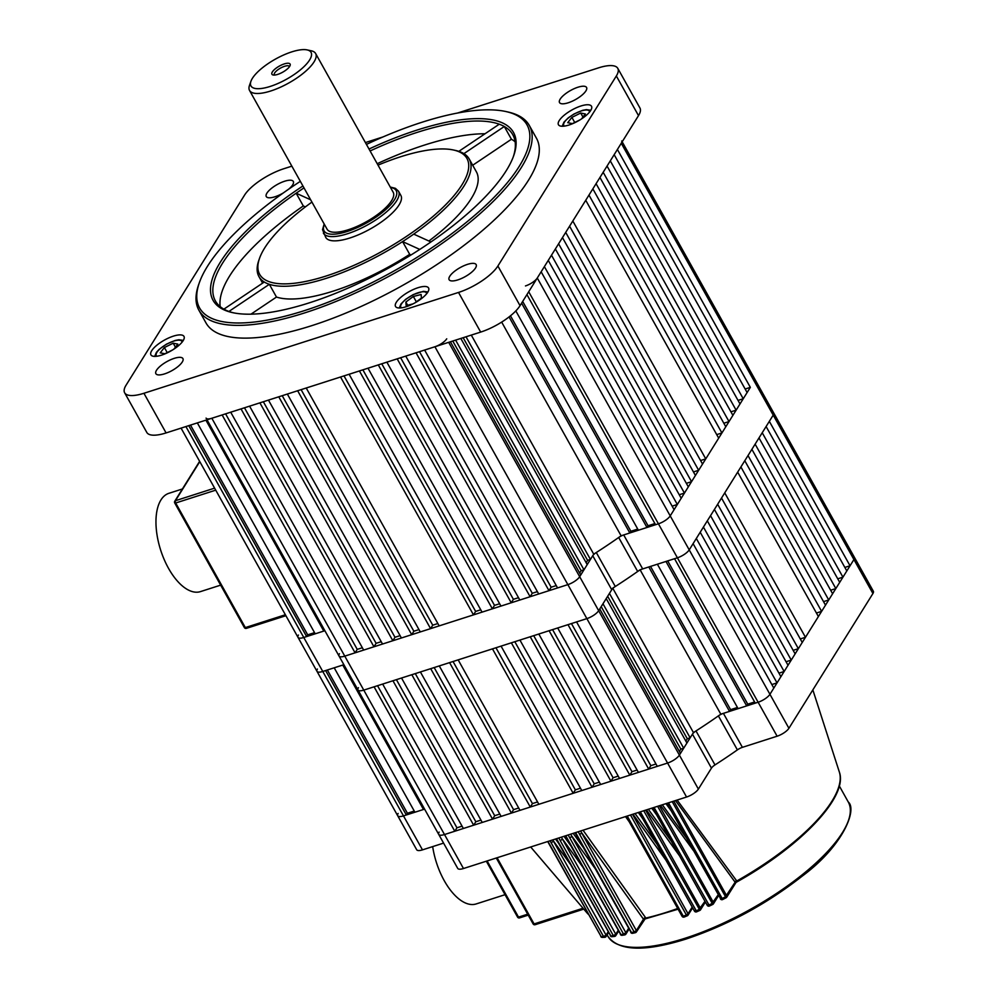 <?xml version="1.0" encoding="UTF-8"?>
<svg xmlns="http://www.w3.org/2000/svg" width="998" height="998" viewBox="0 0 998 998"><rect width="100%" height="100%" fill="white"/><g stroke="black" fill="none" stroke-linecap="round" stroke-linejoin="round"><path stroke-width="1.5" d="M439.145 832.107A10.329 3.443 -29.2 0 0 438.708 834.39A10.329 3.443 -29.2 0 0 444.497 834.54L463.484 868.522L686.562 797.028L667.575 763.046A10.329 3.443 -29.2 0 0 679.389 755.112L692.45 734.141A6.886 2.295 150.8 0 1 696.005 730.935A221.98 74.102 -29.2 0 0 718.385 715.89A6.886 2.295 150.8 0 1 723.413 713.358L742.4 747.34A6.886 2.295 -29.2 0 0 737.385 749.885L718.385 715.89M358.432 687.684A10.329 3.443 -29.2 0 0 357.995 689.967A10.329 3.443 -29.2 0 0 363.771 690.117L444.497 834.54L667.575 763.046L586.861 618.623A10.329 3.443 -29.2 0 0 598.663 610.689L611.737 589.718L592.75 555.736A6.886 2.295 150.8 0 1 596.293 552.518A221.98 74.102 -29.2 0 0 618.685 537.485A6.886 2.295 150.8 0 1 623.7 534.94L642.687 568.922A6.886 2.295 -29.2 0 0 637.672 571.467L618.685 537.485M525.472 285.939A10.329 3.443 -29.2 0 0 537.273 278.005L670.219 515.891A10.329 3.443 150.8 0 1 658.418 523.813A10.329 3.443 -29.2 0 0 670.219 515.891L689.219 549.873A10.329 3.443 150.8 0 1 677.405 557.795A10.329 3.443 -29.2 0 0 689.219 549.873L769.932 694.296A10.329 3.443 150.8 0 1 758.118 702.23A10.329 3.443 -29.2 0 0 769.932 694.296L788.919 728.278L872.926 593.523L853.926 559.541A10.329 3.443 -29.2 0 0 854.363 557.258A10.329 3.443 150.8 0 1 853.926 559.541L773.213 415.118A10.329 3.443 -29.2 0 0 773.637 412.835A10.329 3.443 150.8 0 1 773.213 415.118L754.214 381.136A10.329 3.443 -29.2 0 0 754.65 378.853A10.329 3.443 150.8 0 1 754.214 381.136L621.267 143.263A10.329 3.443 -29.2 0 0 621.704 140.968M769.932 694.296L853.926 559.541L850.047 565.766L769.333 421.343L773.213 415.118L689.219 549.873L693.099 543.648L773.812 688.071L769.932 694.296M398.127 813.457A10.329 3.443 -29.2 0 0 397.703 815.74A10.329 3.443 -29.2 0 0 403.479 815.89L424.587 809.129M788.919 728.278A10.329 3.443 150.8 0 1 777.118 736.212L758.118 702.23L723.413 713.358M622.178 141.816L873.35 591.24A10.329 3.443 150.8 0 1 872.926 593.523M777.118 736.212L742.4 747.34M696.005 730.935L714.992 764.917A221.98 74.102 -29.2 0 0 737.385 749.885M714.992 764.917A6.886 2.295 -29.2 0 0 711.449 768.123L692.45 734.141M339.432 653.702A10.329 3.443 -29.2 0 0 339.008 655.985A10.329 3.443 -29.2 0 0 344.784 656.135L567.862 584.628A10.329 3.443 -29.2 0 0 579.676 576.707L598.663 610.689L599.748 608.955L680.461 753.378L679.389 755.112L698.375 789.094L711.449 768.123M698.375 789.094A10.329 3.443 150.8 0 1 686.562 797.028M463.484 868.522A10.329 3.443 150.8 0 1 457.708 868.385L207.01 419.809M414.27 811.05L407.421 813.245L406.336 814.979L403.479 815.89L422.478 849.872L443.586 843.11M422.478 849.872A10.329 3.443 150.8 0 1 416.69 849.735L316.977 671.317A10.329 3.443 -29.2 0 0 322.766 671.467L343.873 664.705M623.7 534.94L658.418 523.813L758.118 702.23L755.261 703.141L674.548 558.718L677.405 557.795L642.687 568.922M746.679 705.898L738.096 708.642L657.383 564.219L665.965 561.462L746.679 705.898L747.764 704.164L754.613 701.968M683.692 748.201L686.923 743.023L606.21 598.588L602.979 603.778L683.692 748.201L680.836 749.111L679.376 751.444M737.447 707.47L730.598 709.665L729.526 711.387L648.8 566.964L640.092 569.758A221.98 74.102 -29.2 0 1 612.722 588.146L609.441 593.411L690.154 737.834L687.298 738.757L607.657 596.268M612.859 588.383L693.435 732.569L690.154 737.834M342.788 665.055L334.205 667.799L414.919 812.222L423.501 809.478L342.788 665.055M317.414 669.034A10.329 3.443 -29.2 0 0 316.977 671.317A10.329 3.443 150.8 0 0 322.766 671.467L403.479 815.89A10.329 3.443 150.8 0 1 397.703 815.74M406.336 814.979L325.622 670.544L322.766 671.467L303.766 637.485L324.874 630.724M206.062 418.112A10.329 3.443 -29.2 0 0 211.838 418.262L363.771 690.117L374.075 686.811L454.789 831.247L456.947 827.791L462.062 826.144M473.663 825.196L463.371 828.49L382.658 684.067L392.95 680.761L473.663 825.196L475.821 821.741L480.936 820.094M492.538 819.146L482.246 822.439L401.533 678.016L411.825 674.71L492.538 819.146L494.696 815.69L499.811 814.044M511.413 813.096L501.121 816.389L420.408 671.966L430.699 668.672L511.413 813.096L513.571 809.64L518.686 807.993M530.287 807.045L519.995 810.339L439.282 665.915L449.574 662.622L530.287 807.045L532.445 803.59L537.56 801.943M573.189 793.298L538.87 804.288L458.157 659.865L492.476 648.862L573.189 793.298L575.347 789.842L580.462 788.195M592.076 787.247L581.772 790.541L501.058 646.118L511.35 642.812L592.076 787.247L594.222 783.792L599.336 782.145M610.951 781.197L600.646 784.49L519.933 640.067L530.225 636.761L610.951 781.197L613.096 777.741L618.211 776.095M629.825 775.147L619.521 778.44L538.808 634.017L549.1 630.711L629.825 775.147L631.971 771.691L637.086 770.044M648.7 769.096L638.408 772.39L557.682 627.967L567.987 624.661L648.7 769.096L650.846 765.641L655.973 763.994M357.995 689.967A10.329 3.443 150.8 0 0 363.771 690.117L586.861 618.623A10.329 3.443 150.8 0 0 598.663 610.689L679.389 755.112A10.329 3.443 150.8 0 1 667.575 763.046L657.283 766.339L576.557 621.916L586.861 618.623L434.916 346.755A10.329 3.443 -29.2 0 0 446.73 338.821M696.317 538.471L700.197 532.246L780.923 676.669L777.043 682.894L696.317 538.471M703.428 527.069L707.308 520.844L788.021 665.267L784.141 671.492L703.428 527.069M710.539 515.667L714.418 509.442L795.132 653.865L791.252 660.09L710.539 515.667M717.649 504.264L721.517 498.039L802.242 642.462L798.363 648.688L717.649 504.264M724.748 492.862L737.672 472.129L818.397 616.552L805.473 637.285L724.748 492.862M740.903 466.952L744.782 460.727L825.496 605.15L821.616 611.375L740.903 466.952M748.013 455.55L751.893 449.325L832.606 593.748L828.727 599.973L748.013 455.55M755.124 444.147L758.991 437.922L839.717 582.345L835.837 588.571L755.124 444.147M762.223 432.745L766.102 426.52L846.815 570.943L842.948 577.168L762.223 432.745M844.857 567.425L850.047 565.766M837.746 578.828L842.948 577.168M830.635 590.23L835.837 588.571M823.537 601.632L828.727 599.973M816.426 613.034L821.616 611.375M800.271 638.945L805.473 637.285M793.16 650.347L798.363 648.688M786.062 661.749L791.252 660.09M778.951 673.151L784.141 671.492M771.841 684.553L777.043 682.894M729.526 711.387L720.805 714.181L640.192 569.958M693.435 732.569A221.98 74.102 -29.2 0 0 720.805 714.181M685.838 741.077L687.298 738.757M438.708 834.39A10.329 3.443 150.8 0 0 444.497 834.54L454.789 831.247M424.175 808.392L423.501 809.478M396.418 679.65L475.821 821.741M571.442 623.55L650.846 765.641M377.531 685.701L456.947 827.791M415.293 673.6L494.696 815.69M434.167 667.562L513.571 809.64M453.042 661.512L532.445 803.59M495.944 647.752L575.347 789.842M552.568 629.601L631.971 771.691M533.693 635.651L613.096 777.741M514.818 641.702L594.222 783.792M327.356 669.995L407.421 813.245M680.836 749.111L601.195 606.622M650.534 566.415L730.598 709.665M667.699 560.913L747.764 704.164M220.658 585.14L200.448 591.614A51.622 25.212 -107.8 0 1 168.537 568.373A51.622 25.212 -107.8 0 1 168.936 493.299L182.385 488.983M570.32 864.181L553.616 841.252L551.096 842.686L550.048 840.778M582.508 866.713L562.61 839.156L560.202 840.578L558.78 837.983M594.908 868.26L572.041 836.386L569.721 837.809L568.186 834.964M583.032 830.211L645.506 917.574L643.623 919.408L581.859 833.006L579.651 834.39L578.216 831.758M682.133 915.89L684.354 916.85M640.679 814.393L641.951 814.655L696.741 911.673M652.854 807.831L654.064 810.201L655.536 810.027L709.503 905.885M667.151 803.253L667.936 804.962L669.546 804.725L722.689 899.41M505.038 894.695L476.171 903.939A51.622 25.212 -107.8 0 1 444.26 880.698A51.622 25.212 -107.8 0 1 432.67 846.603M555.537 839.019L558.63 843.26M563.995 836.312L570.744 845.655M573.176 833.367L583.219 847.352M629.401 822.04L625.509 816.589M635.04 813.545L657.27 844.582M642.986 819.034L638.308 812.497M648.338 809.278L671.642 841.651M656.958 815.378L651.769 808.18M662.335 804.787L686.275 837.771M671.305 810.975L665.953 803.627M677.131 800.047L736.449 880.548L735.439 882.631L675.484 800.571M666.19 860.538L632.981 814.206M679.713 856.097L646.405 809.902M693.423 850.57L660.539 805.361M668.46 802.829L669.546 804.725M654.039 807.457L655.536 810.027M640.317 811.848L641.951 814.655M627.243 816.04L683.281 916.214A171.219 57.148 -29.2 0 0 686.375 914.954L630.499 814.992M735.613 881.97A1.722 0.861 -22.3 0 1 736.724 881.034A144.81 48.341 -29.2 0 0 839.343 772.015C848.537 796.841 800.184 846.803 736.05 882.394L735.788 882.519M673.787 801.12L726.694 895.805A1.722 1.385 31.9 0 1 726.057 897.676L672.203 801.631M659.354 805.748L713.395 902.454A1.722 1.385 31.9 0 1 712.759 904.325L657.62 806.297M645.619 810.151L700.534 908.417A1.722 1.385 31.9 0 1 699.897 910.288L643.747 810.75M632.507 814.356L688.059 913.744A1.722 1.385 31.9 0 1 687.422 915.615L686.375 914.954L688.059 913.744L692.2 907.095M643.623 919.408A1.722 0.998 -26.2 0 1 645.793 918.048L644.134 918.958M635.414 932.668A1.722 1.073 -102.9 0 1 635.327 932.693A1.722 1.073 -102.9 0 1 634.167 931.945L579.651 834.39M575.609 832.582L631.485 932.556A1.722 1.098 77.7 0 0 632.657 933.292L635.327 932.693A1.722 1.722 0 0 0 636.4 931.932A1.722 1.385 31.9 0 1 635.738 932.431M624.885 934.839A1.722 1.16 -100.2 0 1 623.563 934.128L569.721 837.809M565.741 835.75L620.968 934.577A1.722 1.185 80.6 0 0 622.166 935.313L624.748 934.876A1.722 1.722 0 0 0 625.908 934.091A1.722 1.385 31.9 0 1 625.235 934.59M614.743 936.374A1.722 1.26 -97 0 1 613.346 935.675L560.202 840.578M556.51 838.707L610.863 935.962A1.722 1.272 83.9 0 0 612.048 936.71L614.543 936.423A1.722 1.722 0 0 0 615.791 935.625A1.722 1.385 31.9 0 1 615.13 936.124M605.025 937.234A1.722 1.347 -93 0 1 603.553 936.548L551.096 842.686M547.964 841.451L601.183 936.66A1.722 1.36 88.1 0 0 602.343 937.396L604.738 937.297A1.722 1.722 0 0 0 606.098 936.486A1.722 1.385 31.9 0 1 605.437 936.997M552.767 839.904L606.073 935.114L603.553 936.548A171.219 57.148 -29.2 0 1 601.183 936.66L600.784 936.523A1.722 1.722 0 0 0 602.343 937.396M736.449 880.548A1.722 0.861 -36.6 0 0 735.451 881.758L725.409 896.84A171.219 57.148 -29.2 0 1 722.003 898.587L720.394 898.836A1.722 1.722 0 0 0 722.677 899.522L726.057 897.788A1.722 1.722 0 0 0 726.731 897.177L736.037 882.407M645.506 917.574A1.722 0.823 -35.6 0 0 643.448 919.208L636.375 930.56L634.167 931.945A171.219 57.148 -29.2 0 1 631.485 932.556L630.786 932.456A1.722 1.722 0 0 0 632.657 933.292M580.599 830.985L636.375 930.56A1.722 1.385 31.9 0 1 636.4 931.932L645.07 918.933L678.104 909.19M570.656 834.178L625.871 932.718L623.563 934.128A171.219 57.148 -29.2 0 1 620.968 934.577L620.382 934.465A1.722 1.722 0 0 0 622.166 935.313M561.363 837.16L615.766 934.253L613.346 935.675A171.219 57.148 -29.2 0 1 610.863 935.962L610.364 935.837A1.722 1.722 0 0 0 612.048 936.71M666.976 803.303L720.469 898.45M652.704 807.881L707.208 905.298L708.68 905.124A171.219 57.148 -29.2 0 0 711.973 903.552L718.161 894.819M639.132 812.235L694.446 911.099L695.793 910.974A171.219 57.148 -29.2 0 0 698.974 909.577L704.975 901.294M627.617 818.348L628.765 818.659M537.273 278.005L541.153 271.793L674.099 509.666L670.219 515.891L750.346 387.361L617.4 149.475L621.267 143.263M298.427 635.052A10.329 3.443 -29.2 0 0 297.99 637.335A10.329 3.443 -29.2 0 0 303.766 637.485A10.329 3.443 150.8 0 1 297.99 637.335L316.977 671.317M450.422 341.79L580.749 574.973L579.676 576.707L592.75 555.736M596.293 552.518L615.292 586.5A221.98 74.102 -29.2 0 0 637.672 571.467M615.292 586.5A6.886 2.295 -29.2 0 0 611.737 589.718M568.199 102.794A15.481 5.165 -29.2 0 0 581.871 95.234A15.481 5.165 -29.2 0 0 586.562 87.462A15.481 5.165 -29.2 0 0 577.892 87.238A15.481 5.165 -29.2 0 0 564.207 94.798A15.481 5.165 -29.2 0 0 559.529 102.569A15.481 5.165 -29.2 0 0 568.199 102.794M288.672 189.196A15.481 5.165 -29.2 0 0 293.325 181.449A15.481 5.165 -29.2 0 0 284.655 181.224A15.481 5.165 -29.2 0 0 270.969 188.772A15.481 5.165 -29.2 0 0 266.279 196.556A15.481 5.165 -29.2 0 0 274.961 196.768A15.481 5.165 -29.2 0 0 283.395 192.901M164.545 373.901A15.481 5.165 -29.2 0 0 178.23 366.353A15.481 5.165 -29.2 0 0 182.908 358.569A15.481 5.165 -29.2 0 0 174.238 358.357A15.481 5.165 -29.2 0 0 160.553 365.904A15.481 5.165 -29.2 0 0 155.875 373.676A15.481 5.165 -29.2 0 0 164.545 373.901M457.783 279.914A15.481 5.165 -29.2 0 0 471.468 272.367A15.481 5.165 -29.2 0 0 476.146 264.582A15.481 5.165 -29.2 0 0 467.476 264.37A15.481 5.165 -29.2 0 0 453.803 271.918A15.481 5.165 -29.2 0 0 449.112 279.69A15.481 5.165 -29.2 0 0 457.783 279.914M161.539 355.138A18.925 6.312 -29.2 0 0 178.255 345.919A18.925 6.312 -29.2 0 0 183.981 336.413A18.925 6.312 -29.2 0 0 173.378 336.139A18.925 6.312 -29.2 0 0 156.661 345.37A18.925 6.312 -29.2 0 0 150.935 354.876A18.925 6.312 -29.2 0 0 161.539 355.138M569.047 125A18.925 6.312 -29.2 0 0 585.776 115.768A18.925 6.312 -29.2 0 0 591.502 106.262A18.925 6.312 -29.2 0 0 580.898 106A18.925 6.312 -29.2 0 0 564.182 115.232A18.925 6.312 -29.2 0 0 558.456 124.738A18.925 6.312 -29.2 0 0 569.047 125M406.136 306.735A18.925 6.312 -29.2 0 0 422.853 297.504A18.925 6.312 -29.2 0 0 428.579 287.998A18.925 6.312 -29.2 0 0 417.975 287.723A18.925 6.312 -29.2 0 0 401.258 296.955A18.925 6.312 -29.2 0 0 395.532 306.461A18.925 6.312 -29.2 0 0 406.136 306.735M300.336 181.349A187.562 62.612 -29.2 0 0 199.363 282.634A187.562 62.612 -29.2 0 0 304.615 310.565A187.562 62.612 -29.2 0 0 491.515 199.887A187.562 62.612 -29.2 0 0 505.612 111.477A187.562 62.612 -29.2 0 0 421.992 122.255A187.562 62.612 -29.2 0 0 366.428 144.411M505.612 111.477L507.708 111.938A189.283 63.186 150.8 0 1 529.327 125.486A189.283 63.186 150.8 0 1 472.066 220.546A189.283 63.186 150.8 0 1 304.864 312.836A189.283 63.186 150.8 0 1 198.864 310.166A189.283 63.186 150.8 0 1 198.652 284.655L199.363 282.634M513.334 156.674A170.359 56.861 -29.2 0 0 512.797 134.718A170.359 56.861 -29.2 0 0 504.302 126.497A170.359 56.861 -29.2 0 0 499.262 124.201A170.359 56.861 -29.2 0 0 417.401 132.31A170.359 56.861 -29.2 0 0 370.096 150.96M369.011 149.026A172.08 57.435 150.8 0 1 417.152 130.039A172.08 57.435 150.8 0 1 513.708 155.663A172.08 57.435 150.8 0 1 309.467 302.793A172.08 57.435 150.8 0 1 232.746 312.673A172.08 57.435 150.8 0 1 302.918 185.965M311.937 202.083A118.737 39.633 -29.2 0 0 259.53 258.332A118.737 39.633 -29.2 0 0 326.146 276.009A118.737 39.633 -29.2 0 0 444.472 205.95A118.737 39.633 -29.2 0 0 453.391 149.987A118.737 39.633 -29.2 0 0 400.46 156.811A118.737 39.633 -29.2 0 0 378.017 165.144M305.388 206.91L303.292 205.95L296.169 193.213A170.359 56.861 -29.2 0 0 215.393 300.934A170.359 56.861 -29.2 0 0 223.889 309.155L264.295 282.01A120.459 40.207 150.8 0 1 258.944 276.596A120.459 40.207 150.8 0 1 258.819 260.353L259.53 258.332M264.295 282.01A120.459 40.207 -29.2 0 0 269.348 284.305L228.929 311.451A170.359 56.861 -29.2 0 0 233.819 312.898M326.408 278.292A120.459 40.207 150.8 0 1 269.348 284.305L276.471 297.055A120.459 40.207 -29.2 0 0 409.704 254.34L402.581 241.603A120.459 40.207 150.8 0 1 326.408 278.292M485.028 133.769A170.359 56.861 -29.2 0 0 424.524 145.059A170.359 56.861 -29.2 0 0 377.219 163.697M453.391 149.987L455.487 150.436A120.459 40.207 150.8 0 1 458.843 151.347L499.262 124.201M198.864 310.166L205.987 322.915A189.283 63.186 -29.2 0 0 311.987 325.585A189.283 63.186 -29.2 0 0 479.19 233.295A189.283 63.186 -29.2 0 0 536.45 138.223L529.327 125.486M303.292 205.95A170.359 56.861 -29.2 0 0 220.184 306.623M515.13 141.778A170.359 56.861 -29.2 0 0 511.425 139.246L504.302 126.497L463.895 153.642A120.459 40.207 150.8 0 1 469.247 159.056A120.459 40.207 150.8 0 1 413.721 234.118L430.949 241.953M428.891 241.017A120.459 40.207 -29.2 0 0 476.37 171.806L469.247 159.056M463.895 153.642A120.459 40.207 -29.2 0 0 458.843 151.347M304.003 187.898A170.359 56.861 -29.2 0 0 296.169 193.213L310.652 199.8M419.771 249.413L402.581 241.603A120.459 40.207 -29.2 0 0 413.721 234.118M291.853 166.155L283.919 168.699A34.419 11.489 -29.2 0 0 244.547 195.134L126.085 385.166A34.419 11.489 -29.2 0 0 124.65 392.788A34.419 11.489 -29.2 0 0 143.924 393.274L458.519 292.439A34.419 11.489 -29.2 0 0 497.89 266.004L616.34 75.973A34.419 11.489 -29.2 0 0 617.787 68.351A34.419 11.489 -29.2 0 0 598.513 67.864L457.521 113.048M383.07 136.913L365.405 142.577M143.924 393.274L166.08 432.92L480.674 332.084L458.519 292.439M497.89 266.004L520.045 305.65L638.508 115.618L616.34 75.973M520.045 305.65A34.419 11.489 150.8 0 1 480.674 332.084M166.08 432.92A34.419 11.489 150.8 0 1 146.806 432.433L124.65 392.788M617.787 68.351L639.943 107.996A34.419 11.489 150.8 0 1 638.508 115.618M223.889 309.155A170.359 56.861 -29.2 0 0 228.929 311.451M409.704 254.34L411.039 254.952M276.471 297.055L250.972 314.17M472.703 165.244L511.425 139.246M309.605 59.992A34.419 11.489 -29.2 0 0 307.11 49.9A34.419 11.489 -29.2 0 0 278.168 57.635A34.419 11.489 -29.2 0 0 252.407 78.318A34.419 11.489 -29.2 0 0 250.922 81.3A34.419 11.489 -29.2 0 0 272.891 85.516A34.419 11.489 -29.2 0 0 309.605 59.992M307.11 49.9L311.314 50.811A37.862 12.637 150.8 0 1 315.63 53.518A37.862 12.637 150.8 0 1 314.046 61.901A37.862 12.637 150.8 0 1 279.64 87.575A37.862 12.637 150.8 0 1 249.537 90.456A37.862 12.637 150.8 0 1 249.5 85.354L250.922 81.3M272.354 71.931A10.417 3.481 -29.2 0 0 273.103 74.975A10.417 3.481 -29.2 0 0 281.86 72.642A10.417 3.481 -29.2 0 0 289.657 66.379A10.417 3.481 -29.2 0 0 290.106 65.481A10.417 3.481 -29.2 0 0 283.457 64.196A10.417 3.481 -29.2 0 0 272.354 71.931M289.445 66.704A8.608 2.869 -29.2 0 0 289.345 66.442A8.608 2.869 -29.2 0 0 282.509 67.091A8.608 2.869 -29.2 0 0 274.687 72.929A8.608 2.869 -29.2 0 0 274.325 74.838A8.608 2.869 -29.2 0 0 274.487 75.062M324.163 223.976L322.541 229.652L325.747 237.399A43.014 14.359 -29.2 0 0 359.954 234.131A43.014 14.359 -29.2 0 0 399.05 204.952A43.014 14.359 -29.2 0 0 400.859 195.421L398.476 191.179L395.383 188.323L390.255 187.038M249.537 90.456L327.094 229.216A37.862 12.637 -29.2 0 0 357.184 226.334A37.862 12.637 -29.2 0 0 391.603 200.66A37.862 12.637 -29.2 0 0 393.187 192.277L315.63 53.518M412.96 303.903L406.149 305.625L405.862 302.032L413.347 296.468L421.131 294.497L421.418 298.09L415.193 302.718M407.646 305.251L405.862 302.032M416.353 301.858L413.347 296.468M528.715 291.753L658.418 523.813L655.549 524.736L526.932 294.597M522.678 301.433L648.051 525.759L646.978 527.48L638.396 530.237L515.829 310.927M646.978 527.48L521.605 303.155M455.624 340.118L583.98 569.796L581.123 570.706L579.676 573.039M460.827 338.459L587.211 564.606L583.98 569.796M466.016 336.788L590.442 559.429L587.585 560.34L463.159 337.711M471.293 335.103L593.723 554.164L590.442 559.429M197.342 422.903L315.206 633.817L323.789 631.073L205.912 420.158M211.838 418.262L222.13 414.956L355.076 652.829L357.234 649.374L362.349 647.739M373.951 646.779L363.659 650.085L230.713 412.211L241.017 408.906L373.951 646.779L376.109 643.323L381.224 641.689M392.838 640.728L382.533 644.034L249.587 406.161L259.892 402.855L392.838 640.728L394.983 637.273L400.098 635.639M411.712 634.678L401.408 637.984L268.462 400.111L278.766 396.805L411.712 634.678L413.858 631.235L418.973 629.588M430.587 628.64L420.283 631.934L287.349 394.06L297.641 390.754L430.587 628.64L432.733 625.185L437.86 623.538M473.489 614.88L439.17 625.883L306.224 388.01L340.543 377.007L473.489 614.88L475.634 611.425L480.749 609.79M492.363 608.83L482.059 612.136L349.125 374.262L359.417 370.957L492.363 608.83L494.509 605.374L499.636 603.74M511.238 602.78L500.946 606.085L368 368.212L378.292 364.906L511.238 602.78L513.396 599.324L518.511 597.69M530.113 596.729L519.821 600.035L386.875 362.162L397.167 358.856L530.113 596.729L532.271 593.274L537.386 591.639M548.987 590.679L538.695 593.985L405.749 356.111L416.041 352.805L548.987 590.679L551.146 587.223L556.26 585.589M448.701 342.339L579.676 576.707A10.329 3.443 150.8 0 1 567.862 584.628L557.57 587.934L424.624 350.061L434.916 346.755M544.384 266.603L548.264 260.391L681.21 498.264L677.33 504.489L544.384 266.603M551.495 255.201L555.375 248.989L688.321 486.862L684.441 493.087L551.495 255.201M558.606 243.799L562.473 237.586L695.419 475.46L691.552 481.685L558.606 243.799M565.704 232.397L569.584 226.184L702.53 464.058L698.65 470.283L565.704 232.397M572.815 220.995L585.739 200.274L718.685 438.147L705.761 458.88L572.815 220.995M588.97 195.084L592.849 188.872L725.795 426.745L721.916 432.957L588.97 195.084M596.08 183.682L599.948 177.469L732.894 415.343L729.014 421.568L596.08 183.682M603.179 172.28L607.058 166.067L740.005 403.941L736.125 410.166L603.179 172.28M610.289 160.878L614.169 154.665L747.115 392.538L743.236 398.763L610.289 160.878M314.557 632.645L307.708 634.84L306.636 636.562L303.766 637.485L185.902 426.57M745.144 389.02L750.346 387.361M738.033 400.423L743.236 398.763M730.935 411.825L736.125 410.166M723.824 423.227L729.014 421.568M716.714 434.629L721.916 432.957M700.559 460.54L705.761 458.88M693.46 471.942L698.65 470.283M686.35 483.344L691.552 481.685M679.239 494.746L684.441 493.087M672.141 506.148L677.33 504.489M648.051 525.759L654.9 523.563M637.734 529.065L630.886 531.26L629.813 532.982L621.093 535.776L501.67 322.104M593.723 554.164A221.98 74.102 -29.2 0 0 621.093 535.776M586.138 562.672L587.585 560.34M339.008 655.985A10.329 3.443 150.8 0 0 344.784 656.135L355.076 652.829M324.462 629.988L323.789 631.073M629.813 532.982L509.067 316.927M306.636 636.562L188.759 425.659M244.473 407.795L376.109 643.323M419.509 351.695L551.146 587.223M225.598 413.846L357.234 649.374M263.347 401.745L394.983 637.273M282.222 395.695L413.858 631.235M301.109 389.644L432.733 625.185M343.998 375.897L475.634 611.425M400.635 357.746L532.271 593.274M381.76 363.796L513.396 599.324M362.885 369.846L494.509 605.374M190.493 425.098L307.708 634.84M581.123 570.706L452.768 341.042M510.477 315.805L630.886 531.26M172.579 349.961L164.882 353.766L160.229 352.83L164.383 347.541L173.203 343.187L177.856 344.123L173.951 349.088M175.436 347.192L173.203 343.187M167.215 352.606L164.383 347.541M580.087 119.822L572.403 123.615L567.737 122.679L571.891 117.39L580.711 113.036L585.377 113.972L581.472 118.949M574.736 122.467L571.891 117.39M582.957 117.053L580.711 113.036M215.73 490.155L175.685 502.992L245.333 627.592L285.366 614.756M199.787 461.637L175.436 500.709L214.607 488.147M174.8 502.58A1.722 1.385 31.9 0 1 175.436 500.709A1.722 0.836 -107.8 0 0 175.685 502.992L174.725 502.967L244.36 627.567L245.333 627.592A1.722 0.836 -107.8 0 0 246.394 628.366L285.902 615.704M244.435 627.181L244.36 627.567A1.722 1.722 0 0 0 246.394 628.366A1.722 0.836 -107.8 0 0 246.656 628.141M608.131 931.82L606.073 935.114A1.722 1.385 31.9 0 1 606.098 936.486L608.543 932.569M618.136 930.448L615.766 934.253A1.722 1.385 31.9 0 1 615.791 935.625L618.548 931.196M628.54 928.439L625.871 932.718A1.722 1.385 31.9 0 1 625.908 934.091L628.965 929.188M607.944 936.324A137.662 45.958 -29.2 0 0 685.04 938.257A137.662 45.958 -29.2 0 0 806.634 871.142A137.662 45.958 -29.2 0 0 848.275 802.005C857.319 809.353 843.46 845.58 802.442 875.957C766.614 904.038 727.829 925.059 686.1 939.031C644.633 952.017 618.573 951.119 607.944 936.324L607.121 934.852M645.793 918.048A144.81 48.341 -29.2 0 0 666.327 912.372A144.81 48.341 -29.2 0 0 677.704 908.479M588.421 914.405L587.086 912.983A144.81 48.341 -29.2 0 0 588.408 914.38M497.104 857.756L534.092 923.936L583.032 908.242M487.124 860.95L518.523 917.112L527.68 914.18M496.293 858.006L533.119 923.911L534.092 923.936A1.722 0.836 72.2 0 0 535.153 924.709A1.722 0.836 72.2 0 0 535.415 924.485M517.625 916.713L518.523 917.112A1.722 0.836 -107.8 0 0 519.584 917.898L528.216 915.129M519.846 917.673A1.722 0.836 -107.8 0 1 519.584 917.898A1.722 1.722 0 0 1 517.563 917.087L486.325 861.199M707.283 904.924L707.208 905.298A1.722 1.722 0 0 0 709.453 906.022L712.722 904.462A1.722 1.722 0 0 0 713.433 903.826L718.572 895.568M694.521 910.725L694.446 911.099A1.722 1.722 0 0 0 696.629 911.835L699.798 910.438A1.722 1.722 0 0 0 700.559 909.777L705.386 902.042M630.861 932.07L575.06 832.756M620.444 934.078L565.292 835.9M610.439 935.45L556.148 838.819M600.858 936.136L547.702 841.539M390.492 187.474A41.292 13.785 150.8 0 1 394.459 199.75A41.292 13.785 150.8 0 1 349.537 230.7A41.292 13.785 150.8 0 1 324.4 224.4M323.377 233.145A43.014 14.359 -29.2 0 0 357.583 229.877A43.014 14.359 -29.2 0 0 396.68 200.71A43.014 14.359 -29.2 0 0 398.476 191.179M426.62 293.786A14.621 4.878 -29.2 0 0 413.209 294.772A14.621 4.878 -29.2 0 0 401.483 307.833M182.035 342.202A14.621 4.878 -29.2 0 0 182.023 342.065A14.621 4.878 -29.2 0 0 168.612 343.187A14.621 4.878 -29.2 0 0 156.062 354.889A14.621 4.878 -29.2 0 0 156.886 356.249M589.544 112.05A14.621 4.878 -29.2 0 0 589.544 111.913A14.621 4.878 -29.2 0 0 576.133 113.036A14.621 4.878 -29.2 0 0 563.571 124.738A14.621 4.878 -29.2 0 0 564.406 126.097M199.625 461.338L174.775 501.208A1.722 1.722 0 0 0 174.725 502.967M626.183 816.376L682.058 916.276A1.722 1.722 0 0 0 684.204 917.037L687.273 915.79A1.722 1.722 0 0 0 688.084 915.104L692.624 907.831M587.086 912.983L530.687 846.99M839.343 772.015L812.846 689.905M839.293 785.913L848.275 802.005M533.119 923.911A1.722 1.722 0 0 0 535.153 924.709L583.78 909.116M262.611 283.145L258.944 276.596M427.917 291.977L423.439 291.341L413.259 294.585L405.6 299.363L401.034 303.903L399.275 307.983M297.99 637.335L181.062 428.117M154.678 356.398L156.424 352.344L159.119 349.375L166.491 344.135L175.112 340.468L178.879 339.757L183.32 340.393M590.828 110.242L586.362 109.618L582.582 110.341L574.05 113.972L568.361 117.764L563.957 122.155L562.198 126.247"/></g></svg>
